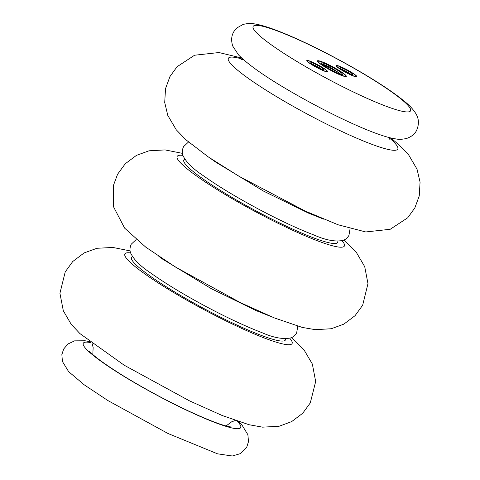 <?xml version="1.0" encoding="UTF-8"?>
<svg xmlns="http://www.w3.org/2000/svg" width="480" height="480" viewBox="0 0 480 480"><rect width="100%" height="100%" fill="white"/><g stroke="black" fill="none" stroke-linecap="round" stroke-linejoin="round"><path stroke-width="0.72" d="M337.77 69.66A16.398 2.028 -151.8 0 1 346.314 76.398A16.398 2.028 -151.8 0 1 330.9 70.434A16.398 2.028 -151.8 0 1 317.406 60.9A16.398 2.028 -151.8 0 1 337.77 69.66M312.972 65.412A11.844 1.464 28.2 0 0 327.678 71.742A11.844 1.464 28.2 0 0 317.934 64.854A11.844 1.464 28.2 0 0 306.804 60.546A11.844 1.464 28.2 0 0 312.972 65.412M342.204 70.422A11.844 1.464 28.2 0 0 356.916 76.752A11.844 1.464 28.2 0 0 347.166 69.864A11.844 1.464 28.2 0 0 336.036 65.556A11.844 1.464 28.2 0 0 342.204 70.422M342.534 70.476A10.932 1.35 28.2 0 0 356.118 76.134A10.932 1.35 28.2 0 0 347.118 69.96A10.932 1.35 28.2 0 0 336.996 65.88A10.932 1.35 28.2 0 0 342.534 70.476M343.848 70.704A7.29 0.9 -151.8 0 1 340.05 67.836A7.29 0.9 -151.8 0 1 346.902 70.356A7.29 0.9 -151.8 0 1 352.8 74.67A7.29 0.9 -151.8 0 1 343.848 70.704M350.646 74.124A6.198 0.768 28.2 0 0 341.694 69.324M321.18 66.816A10.932 1.35 28.2 0 0 307.758 60.87A10.932 1.35 28.2 0 0 316.602 67.332A10.932 1.35 28.2 0 0 326.88 71.124A10.932 1.35 28.2 0 0 321.18 66.816M319.866 66.594A7.29 0.9 -151.8 0 1 323.562 69.66A7.29 0.9 -151.8 0 1 316.812 66.936A7.29 0.9 -151.8 0 1 310.812 62.826A7.29 0.9 -151.8 0 1 319.866 66.594M321.408 69.114A6.198 0.768 28.2 0 0 318.96 67.482A6.198 0.768 28.2 0 0 312.462 64.314M326.274 67.692A15.492 1.914 28.2 0 0 345.516 75.702A15.492 1.914 28.2 0 0 332.766 66.96A15.492 1.914 28.2 0 0 318.426 61.176A15.492 1.914 28.2 0 0 326.274 67.692M342.21 73.734A11.988 1.482 -151.8 0 1 342.426 74.31A11.988 1.482 -151.8 0 1 334.668 71.742A11.988 1.482 -151.8 0 1 321.288 63.192A11.988 1.482 -151.8 0 1 330.426 66.234A11.988 1.482 -151.8 0 1 342.21 73.734L342.042 74.46M340.656 74.208A10.848 1.344 28.2 0 0 339.672 73.284L329.982 67.05L321.552 63.612M321.564 63.606L337.68 72.162M289.74 338.238A94.848 11.724 -151.8 0 1 202.944 309.084A94.848 11.724 -151.8 0 1 130.614 252.918M182.91 155.388A94.848 11.724 28.2 0 0 255.24 211.554A94.848 11.724 28.2 0 0 342.036 240.708M285.51 338.76A87.288 10.788 -151.8 0 1 203.382 308.256A87.288 10.788 -151.8 0 1 132.528 256.728M243.054 59.292A96.108 11.88 28.2 0 0 254.088 82.374A96.108 11.88 28.2 0 0 363.462 141.018A96.108 11.88 28.2 0 0 388.8 137.442M184.824 159.192A87.288 10.788 28.2 0 0 255.678 210.726A87.288 10.788 28.2 0 0 337.806 241.224M237.138 421.122A89.292 11.034 -151.8 0 1 156.792 395.148A89.292 11.034 -151.8 0 1 90.69 342.594M299.664 63.132A89.292 11.034 28.2 0 0 410.304 108.6A89.292 11.034 28.2 0 0 285.606 34.212A89.292 11.034 28.2 0 0 299.664 63.132M226.038 425.964L231.666 421.818L235.29 420.486M92.244 343.782L93.15 347.616L92.802 354.522M291.708 337.53L303.996 349.86L312.354 364.038L315.672 381.54L310.29 402.912L302.706 413.268L291.642 421.62L279.168 426.234L262.596 427.164L249.09 424.734L222.174 415.5L189.582 400.896L124.182 365.202L79.92 333.588L71.136 324.192L63.324 310.8L59.928 293.298L65.214 271.902L72.75 261.51L84.138 252.918L96.978 248.28L112.92 247.458L130.122 250.89M344.004 239.994L356.346 252.39L364.728 266.7L367.968 283.626L362.67 305.226L355.044 315.696L343.866 324.126L331.266 328.746L315.33 329.67L302.31 327.432L274.41 317.946L240.45 302.67L175.326 266.958L145.836 247.212L124.614 228.114L113.568 206.868L113.328 185.712L117.582 174.234L125.232 163.788L136.44 155.382L149.052 150.798L165.09 149.916L182.418 153.354M241.056 59.526L243.192 59.418M388.614 137.394L389.7 139.23M241.59 57.96L218.964 52.542L194.562 55.23L177.054 66.744L169.95 76.572L165.528 88.62L164.712 102.462L167.79 115.404L176.22 129.744L185.76 139.662L208.386 156.984L238.626 176.058L305.202 211.056L338.076 224.772L365.766 231.954L390.192 229.29L407.706 217.788L414.822 207.966L419.25 195.918L420.072 182.076L417.012 169.134L408.606 154.812L399.096 144.906L390.726 137.922M271.344 316.686L256.224 310.662L211.266 288.654L162.93 259.344L158.85 256.386M297.774 326.214L296.658 332.898C295.08 335.478 293.13 337.146 290.814 337.902C283.2 339.528 273.528 337.758 261.792 332.586C245.538 326.364 226.632 317.508 205.08 306.018C183.42 294.372 165.408 283.452 151.044 273.252C140.562 266.34 133.764 259.608 130.662 253.056C129.594 250.512 129.786 247.56 131.238 244.206L136.182 239.574M89.46 341.646L85.164 340.776L74.586 340.854L67.914 344.016L63.66 349.026L61.866 354.552L62.406 361.476L68.652 371.658L84.234 384.828L108.018 400.632L167.952 433.476L217.512 453.822L232.296 456L240.6 453.57L246.744 447.192L248.49 441.648L247.884 434.706L241.908 424.926L238.608 421.614M231.132 427.008L228.036 426.468C220.29 424.656 207.84 419.832 190.698 412.002C168.42 401.622 146.664 390 125.442 377.13C108.648 366.762 97.242 358.752 91.236 353.1L89.112 350.862M323.526 219.114L308.52 213.132L263.562 191.118L215.226 161.808L211.05 158.79M350.07 228.69L348.954 235.368C347.376 237.948 345.426 239.616 343.11 240.372C335.496 241.998 325.824 240.222 314.088 235.056C297.834 228.834 278.928 219.978 257.376 208.488C235.716 196.842 217.704 185.922 203.346 175.722C192.858 168.81 186.06 162.078 182.958 155.526C181.89 152.982 182.082 150.03 183.534 146.67L188.484 142.038M285.36 88.398C262.986 75.126 247.368 63.954 238.512 54.888L232.692 46.02C230.448 38.61 231.9 32.544 237.042 27.834L243.108 24.444C247.674 23.34 251.64 23.19 255.006 24C274.65 26.97 322.38 49.458 362.754 73.248C381.312 84.234 395.496 93.828 405.3 102.036C409.62 105.498 413.112 109.314 415.776 113.478C418.98 118.632 419.244 124.29 416.586 130.44C414.768 134.034 411.534 136.674 406.89 138.36C402.582 139.416 398.832 139.59 395.652 138.888C375.918 136.2 326.466 112.8 285.36 88.398M336.996 65.88L336.234 66.102M356.118 76.134L356.352 76.89M307.758 60.87L306.996 61.092M326.88 71.124L327.12 71.88M318.426 61.176L317.52 61.44M345.516 75.702L345.798 76.602"/></g></svg>

